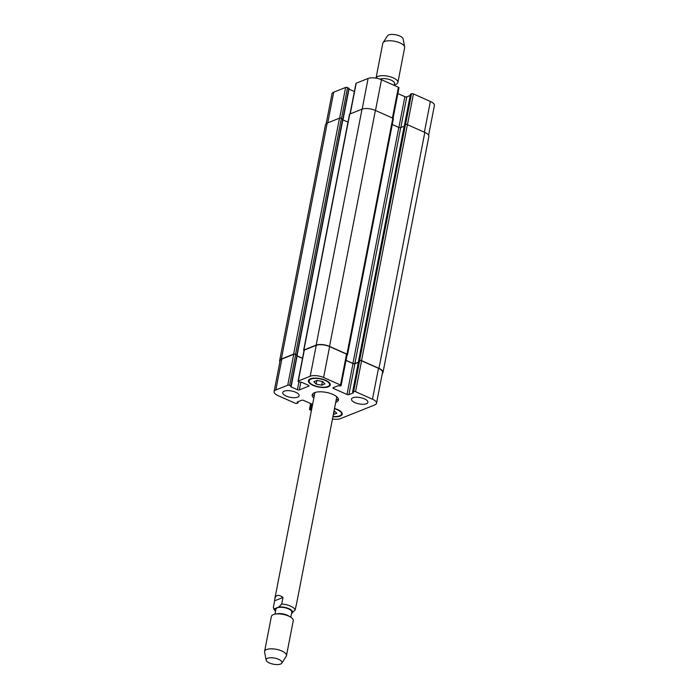 <?xml version="1.0" encoding="UTF-8"?>
<svg xmlns="http://www.w3.org/2000/svg" width="699" height="699" viewBox="0 0 699 699"><rect width="100%" height="100%" fill="white"/><g stroke="black" fill="none" stroke-linecap="round" stroke-linejoin="round"><path stroke-width="1.05" d="M274.628 600.791L274.803 598.894C275.904 594.788 278.63 594.307 282.981 597.453L281.706 604.015L278.892 607.003L275.38 608.401C274.139 609.109 273.466 608.759 273.353 607.352L274.628 600.791L282.981 597.453M275.546 611.127L274.087 609.65L273.353 607.352M291.588 613.276L295.153 609.991L296.682 603.141L336.638 397.556A11.14 4.29 -169 0 0 336.603 396.752A11.14 4.29 -169 0 0 336.551 396.586M290.819 617.243L291.789 612.228A8.073 3.111 -169 0 0 284.458 607.641A8.073 3.111 -169 0 0 275.93 609.152L274.96 614.159M312.645 393.939A13.368 5.146 -169 0 0 314.227 396.097M336.097 400.344A13.368 5.146 -169 0 0 338.368 398.937M315.214 392.436A11.14 4.29 -169 0 0 314.768 393.301L274.803 598.894M313.834 398.115A13.368 5.146 11 0 1 312.191 394.9A13.368 5.146 11 0 1 319.688 391.798A13.368 5.146 11 0 1 332.89 394.419A13.368 5.146 11 0 1 338.438 400.003A13.368 5.146 11 0 1 335.703 402.362M281.802 663.15L286.223 656.274A11.14 4.29 -169 0 0 286.468 655.662L293.257 620.729A11.14 4.29 -169 0 0 290.478 617.034L288.547 615.863A8.073 3.111 -169 0 0 277.582 613.731L275.345 614.089A11.14 4.29 -169 0 0 271.387 616.474L264.598 651.407A11.14 4.29 -169 0 0 264.598 652.071L266.127 660.101A8.073 3.111 -169 0 0 271.946 663.858A8.073 3.111 -169 0 0 280.552 664.05A8.073 3.111 -169 0 0 281.802 663.15A8.073 3.111 -169 0 0 274.646 658.109A8.073 3.111 -169 0 0 266.127 660.101M290.478 617.034A11.14 4.29 -169 0 0 275.345 614.089M286.468 655.662A11.14 4.29 -169 0 0 276.35 649.327A11.14 4.29 -169 0 0 264.598 651.407M380.02 79.153A8.073 3.111 11 0 1 380.125 79.109A8.073 3.111 11 0 1 389.308 79.468A8.073 3.111 11 0 1 394.559 83.539L394.201 85.383M383.043 42.726A11.14 4.29 11 0 1 384.765 41.486A11.14 4.29 11 0 1 396.63 41.739A11.14 4.29 11 0 1 404.66 46.929L403.14 38.899A8.073 3.111 11 0 0 397.32 35.142A8.073 3.111 11 0 0 388.714 34.95A8.073 3.111 11 0 0 387.464 35.85L383.043 42.726A11.14 4.29 11 0 0 382.79 43.338L376.027 78.139A11.14 4.29 11 0 1 377.976 76.418A11.14 4.29 11 0 1 390.636 76.907A11.14 4.29 11 0 1 397.88 82.526A11.14 4.29 11 0 1 394.306 84.841M404.66 46.929A11.14 4.29 11 0 1 404.669 47.593L397.88 82.526M321.662 385.193L316.149 384.083L313.816 381.706L317.005 380.431L322.527 381.54L324.852 383.917L321.662 385.193L322.379 381.505M316.149 384.083L316.848 380.492M334.078 410.732L336.804 413.188L333.615 414.463L334.332 410.785M327.744 386.547A10.441 4.019 -169 0 0 329.587 384.799A10.441 4.019 -169 0 0 320.107 378.867A10.441 4.019 -169 0 0 309.08 380.815A10.441 4.019 -169 0 0 315.869 386.084A10.441 4.019 -169 0 0 327.744 386.547M328.303 386.792A11.14 4.29 11 0 1 315.642 386.302A11.14 4.29 11 0 1 308.399 380.684A11.14 4.29 11 0 1 320.151 378.605A11.14 4.29 11 0 1 330.269 384.939A11.14 4.29 11 0 1 328.303 386.792M332.977 416.394A10.441 4.019 -169 0 0 339.697 415.818A10.441 4.019 -169 0 0 341.54 414.079A10.441 4.019 -169 0 0 334.471 408.723M334.524 408.461A11.14 4.29 11 0 1 342.222 414.21A11.14 4.29 11 0 1 340.256 416.071A11.14 4.29 11 0 1 332.925 416.665M297.652 397.146A8.353 3.215 11 0 1 288.154 396.779A8.353 3.215 11 0 1 282.728 392.567A8.353 3.215 11 0 1 291.544 391.003A8.353 3.215 11 0 1 299.128 395.756A8.353 3.215 11 0 1 297.652 397.146M366.416 403.725A8.353 3.215 11 0 1 356.918 403.358A8.353 3.215 11 0 1 351.492 399.146A8.353 3.215 11 0 1 360.308 397.582A8.353 3.215 11 0 1 367.892 402.336A8.353 3.215 11 0 1 366.416 403.725M312.61 404.424L303.628 400.431A1.389 0.533 -169 0 0 301.723 400.247L297.11 402.091L298.027 402.904L296.988 403.375A1.389 0.533 11 0 1 295.074 403.192L278.15 395.669A9.751 3.748 11 0 1 274.104 391.606A9.751 3.748 11 0 1 275.825 389.981L287.743 385.219A1.389 0.533 11 0 1 289.648 385.402L291.23 386.232L290.863 386.809L297.424 389.719A1.389 0.533 -169 0 0 299.338 389.902L308.801 386.119A1.389 0.533 -169 0 0 309.045 385.892A1.389 0.533 -169 0 0 308.469 385.306L301.916 382.397L298.648 381.811A1.389 0.533 11 0 1 298.071 381.226A1.389 0.533 11 0 1 298.316 380.999L310.225 376.237A9.751 3.748 11 0 1 323.602 377.512L340.527 385.035A1.389 0.533 11 0 1 341.103 385.612A1.389 0.533 11 0 1 340.859 385.848L337.827 385.831L333.205 387.674A1.389 0.533 -169 0 0 332.96 387.901A1.389 0.533 -169 0 0 333.537 388.487L346.992 394.463A1.389 0.533 -169 0 0 348.897 394.647L353.519 392.803L352.593 391.99L353.642 391.519A1.389 0.533 11 0 1 355.546 391.702L372.471 399.225A9.751 3.748 11 0 1 376.516 403.288A9.751 3.748 11 0 1 374.795 404.913L340.396 418.657A9.751 3.748 11 0 1 332.479 418.972M311.431 410.453L310.094 409.867A1.389 0.533 11 0 1 309.517 409.282A1.389 0.533 11 0 1 309.762 409.046L311.745 408.863M326.188 123.644L331.981 93.823A9.751 3.748 11 0 1 333.711 92.198L345.621 87.436A1.389 0.533 11 0 1 347.534 87.62L349.107 88.45L343.043 119.241M348.976 89.123L354.376 91.525M350.016 113.954L355.948 83.443A1.389 0.533 11 0 1 356.193 83.216L368.111 78.454A9.751 3.748 11 0 1 381.479 79.73L398.413 87.253A1.389 0.533 11 0 1 398.989 87.829L393.065 118.314M397.871 93.57L404.87 96.68A1.389 0.533 -169 0 0 406.783 96.864L410.226 95.483M410.531 94.339L411.519 93.745A1.389 0.533 11 0 1 413.432 93.919L430.357 101.442A9.751 3.748 11 0 1 434.402 105.505L428.627 135.239M342.921 119.494L341.4 118.349A1.389 0.533 -169 0 0 339.487 118.166L327.219 123.068A9.751 3.748 -169 0 0 325.498 124.693L279.635 360.649A9.751 3.748 11 0 1 281.356 359.015L293.624 354.113A1.389 0.533 11 0 1 295.537 354.297L297.11 355.144L342.982 119.18L297.058 355.005M358.657 361.2L359.618 360.431A1.389 0.533 11 0 1 361.532 360.614L378.963 368.356A9.751 3.748 11 0 1 383.008 372.427L428.871 136.471A9.751 3.748 -169 0 0 424.826 132.399L407.395 124.658A1.389 0.533 -169 0 0 405.481 124.474L404.494 125.069M404.188 126.222L400.71 127.611A1.389 0.533 11 0 1 398.797 127.428L392.279 124.536M393.153 118.996A1.389 0.533 -169 0 0 393.397 118.769A1.389 0.533 -169 0 0 392.821 118.183L375.389 110.442A9.751 3.748 -169 0 0 362.021 109.166L349.753 114.068A1.389 0.533 -169 0 0 349.5 114.295L303.637 350.251A1.389 0.533 11 0 1 303.882 350.016L316.158 345.114A9.751 3.748 11 0 1 329.526 346.398L346.957 354.14A1.389 0.533 11 0 1 347.534 354.725A1.389 0.533 11 0 1 347.289 354.952L347.045 355.048M274.104 391.606L280.116 360.693A9.751 3.748 11 0 1 281.837 359.068L293.746 354.306A1.389 0.533 11 0 1 295.66 354.489L297.232 355.319L291.23 386.232M291.168 386.11L297.232 355.319M297.101 355.992L302.501 358.395M298.071 381.226L304.074 350.313A1.389 0.533 11 0 1 304.318 350.077L316.236 345.323A9.751 3.748 11 0 1 329.605 346.599L346.538 354.122A1.389 0.533 11 0 1 347.115 354.699L341.103 385.612M345.996 360.439L352.995 363.55A1.389 0.533 -169 0 0 354.909 363.733L358.351 362.353M358.631 361.025L359.644 360.605A1.389 0.533 11 0 1 361.558 360.789L378.482 368.312A9.751 3.748 11 0 1 382.528 372.375L376.516 403.288M346.022 360.317L352.934 363.384A1.389 0.533 -169 0 0 354.847 363.567L358.395 362.152M383.008 372.427A9.751 3.748 11 0 1 382.318 373.467M303.995 350.723A1.389 0.533 11 0 1 303.637 350.251M297.127 355.87L302.527 358.272M279.88 361.872A9.751 3.748 11 0 1 279.635 360.649M347.98 122.133L342.842 119.852M275.38 608.401A8.912 3.434 -169 0 0 275.659 610.577M292.348 612.979A8.912 3.434 -169 0 0 288.914 608.672A8.912 3.434 -169 0 0 278.892 607.003M295.153 609.991A11.14 4.29 -169 0 0 281.706 604.015M327.752 122.858L333.711 92.198M339.662 118.114L345.621 87.436M341.549 118.411L347.534 87.62M342.886 119.022L348.88 88.214M350.234 113.867L356.193 83.216M362.152 109.114L368.111 78.454M375.503 110.494L381.479 79.73M392.427 118.009L398.413 87.253M398.884 127.471L404.87 96.68M400.815 127.568L406.783 96.864M404.607 124.824L410.575 94.12M405.551 124.457L411.519 93.745M407.447 124.684L413.432 93.919M424.38 132.207L430.357 101.442M310.819 403.629L309.762 409.046M311.623 403.987L310.714 408.67M312.339 404.302L311.474 408.749M297.975 401.75L297.8 402.668M298.193 401.663L297.975 402.781M281.837 359.068L275.825 389.981M293.746 354.306L287.743 385.219M295.66 354.489L289.648 385.402M297.005 355.083L290.994 385.997M298.936 381.934L297.424 389.719M300.78 382.467L299.338 389.902M308.906 385.577L308.801 386.119M304.318 350.077L298.316 380.999M316.236 345.323L310.225 376.237M329.605 346.599L323.602 377.512M346.538 354.122L340.527 385.035M333.738 387.464L333.537 388.487M352.995 363.55L346.992 394.463M354.909 363.733L348.897 394.647M358.701 360.99L352.689 391.903M359.644 360.605L353.642 391.519M361.558 360.789L355.546 391.702M378.482 368.312L372.471 399.225M424.826 132.399L378.963 368.356M407.395 124.658L361.532 360.614M405.481 124.474L359.618 360.431M404.538 124.85L358.674 360.806M400.71 127.611L354.847 363.567M398.797 127.428L352.934 363.384M392.821 118.183L346.957 354.14M375.389 110.442L329.526 346.398M362.021 109.166L316.158 345.114M349.753 114.068L303.882 350.016M342.746 118.944L296.883 354.9M341.4 118.349L295.537 354.297M339.487 118.166L293.624 354.113M327.219 123.068L281.356 359.015M309.369 379.356L309.08 380.815M329.876 383.34L329.587 384.799M341.82 412.611L341.54 414.079M349.107 88.45L343.104 119.363M410.479 94.208L404.52 124.868M310.636 403.541L309.517 409.282M298.281 401.628L298.027 402.904M358.604 361.077L352.593 391.99M358.578 360.902L404.441 124.946M347.534 354.725L393.397 118.769"/></g></svg>
